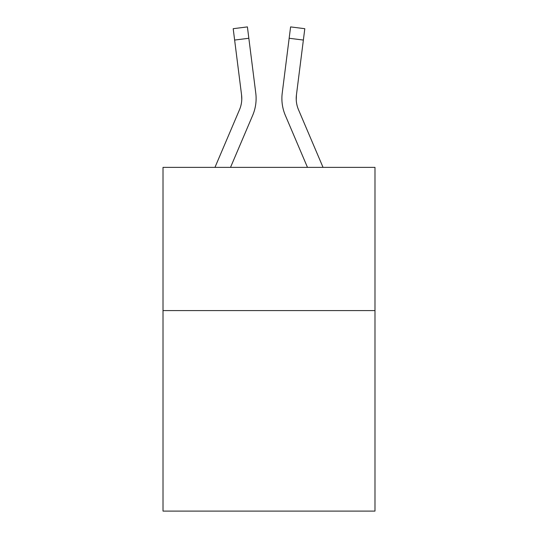 <?xml version="1.0" encoding="UTF-8"?>
<svg xmlns="http://www.w3.org/2000/svg" width="538" height="538" viewBox="0 0 538 538"><rect width="100%" height="100%" fill="white"/><g stroke="black" fill="none" stroke-linecap="round" stroke-linejoin="round"><path stroke-width="0.81" d="M374.986 310.594L374.986 511.1L163.014 511.1L163.014 167.372L374.986 167.372L374.986 310.594L163.014 310.594M252.678 115.34L230.52 167.372L252.678 115.34A42.966 42.966 0 0 0 255.772 93.121L248.838 38.265L234.629 40.061L233.196 28.696L247.406 26.9L248.838 38.265M214.958 167.372L239.497 109.732A28.642 28.642 0 0 0 241.791 98.568A28.642 28.642 0 0 1 239.497 109.732A28.642 28.642 0 0 0 241.562 94.917L234.629 40.061M256.061 100.606L256.108 98.488M255.557 91.406L255.772 93.121L255.557 91.406M241.777 99.449L241.562 94.917L241.777 99.449M285.322 115.34L307.48 167.372L285.322 115.34A42.966 42.966 0 0 1 282.228 93.121L290.594 26.9L304.804 28.696L290.594 26.9L304.804 28.696L290.594 26.9L304.804 28.696L290.594 26.9L304.804 28.696L290.594 26.9L304.804 28.696L290.594 26.9L304.804 28.696L303.371 40.061L289.162 38.265M296.243 99.907L296.438 94.917L296.243 99.907L296.438 94.917L296.243 99.907L296.438 94.917L303.371 40.061M323.042 167.372L298.503 109.732A28.642 28.642 0 0 1 296.209 98.562L296.209 98.562A28.642 28.642 0 0 0 298.503 109.732A28.642 28.642 0 0 1 296.209 98.562A28.642 28.642 0 0 0 298.503 109.732A28.642 28.642 0 0 1 296.438 94.917M239.497 109.732A28.642 28.642 0 0 0 241.562 94.917A28.642 28.642 0 0 1 239.497 109.732A28.642 28.642 0 0 0 241.562 94.917M281.939 100.606L281.892 98.488M304.804 28.696L290.594 26.9"/></g></svg>
